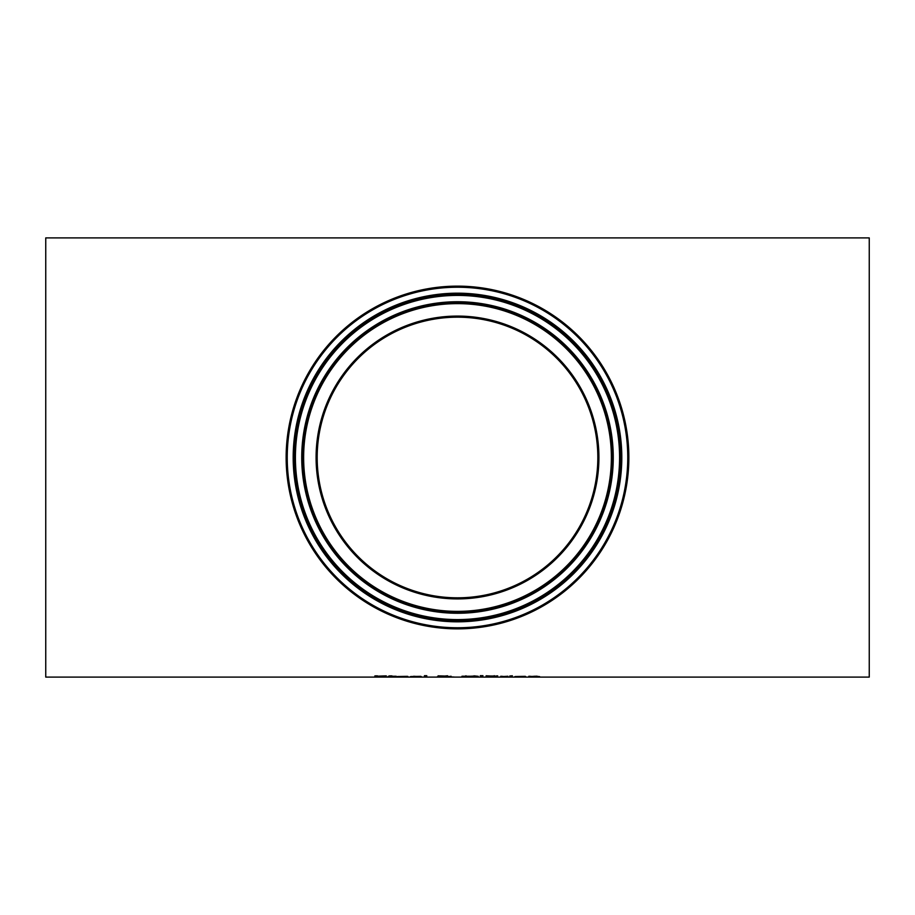 <?xml version="1.0" encoding="UTF-8"?>
<svg xmlns="http://www.w3.org/2000/svg" width="915" height="915" viewBox="0 0 915 915"><rect width="100%" height="100%" fill="white"/><g stroke="black" fill="none" stroke-linecap="round" stroke-linejoin="round"><path stroke-width="1.37" d="M407.77 676.391L406.557 676.391M399.306 676.757L408.559 676.997L396.961 676.745L407.289 676.334L397.476 676.54M421.804 676.997L410.206 676.745L420.534 676.334L410.721 676.54M421.014 676.391L419.802 676.391M412.551 676.757L421.804 676.917M413.683 676.448L419.802 676.643L413.683 676.265M385.592 676.62L384.655 676.643M377.438 675.853L374.887 675.899M386.302 676.162L377.415 676.242L385.535 676.986L374.75 676.997L384.655 676.848L374.887 676.265L386.302 675.865M426.756 675.693L426.756 677.031L424.446 677.031L424.446 675.693L426.756 675.693M426.756 676.665L424.446 676.665M389.641 675.876L391.952 675.876M391.952 676.665L389.641 676.505M396.206 676.242L391.952 676.242L392.283 676.94L396.206 676.963M396.206 676.402L391.952 676.402M396.206 677.02L389.641 676.871L388.086 676.402L389.641 675.853M475.949 676.002L478.145 676.597L475.949 676.963L461.961 676.597L475.949 676.002M478.145 676.231L461.961 676.231M465.998 675.785L464.5 676.597L470.058 676.974L475.606 676.597L474.107 675.785M441.716 676.208L440.447 676.288M450.992 676.174L449.7 676.86L454.092 677.031L448.442 676.757M447.561 675.762L444.038 676.151M440.55 676.139L438.091 675.808M439.703 676.654L438.571 676.62M449.7 676.62L448.579 676.585M440.961 676.311L445.159 676.151L440.961 676.311M447.366 676.894L439.703 676.803L447.366 676.734M448.442 676.94L437.164 676.837L440.55 676.517L438.091 676.174L439.349 675.888L447.561 676.128L444.038 676.402M444.038 676.517L450.992 676.448M450.992 676.54L449.7 676.86M482.445 676.391L480.249 675.693L482.983 675.693L482.445 676.391L480.512 675.693M497.669 675.83L495.107 676.151M488.553 676.471L494.203 676.048L488.553 676.002L488.553 676.963L494.683 676.928L486.117 676.665M497.131 676.597L495.999 676.631M495.999 676.448L494.512 676.288M495.141 676.231L494.203 675.682M495.107 676.517L486.117 677.031L486.117 675.785L495.107 676.276M507.939 676.448L503.09 676.551L507.939 676.242M503.09 676.551L500.768 677.031L500.768 676.242L503.09 676.414M503.09 676.665L500.768 676.665M512.206 676.665L509.895 676.665M509.895 677.031L509.895 676.242L512.206 676.242L512.206 677.031L509.895 677.031M512.366 675.773L509.747 676.025L512.366 675.773M525.462 676.391L524.249 676.391M516.998 676.757L526.251 676.997L514.653 676.745L524.981 676.334L515.168 676.54M537.311 676.688L531.158 676.517L535.332 676.208L539.633 676.608L537.311 677.031L536.865 676.105M531.158 676.665L528.847 676.665M531.158 676.517L528.847 677.031L528.847 676.242L531.158 676.368M539.633 676.608L537.311 677.031M45.75 457.5L45.75 237.9L869.25 237.9L869.25 677.1L45.75 677.1L45.75 457.5M597.827 457.5A140.327 140.327 0 0 0 387.342 335.977A140.327 140.327 0 0 0 387.342 579.023A140.327 140.327 0 0 0 597.827 457.5A140.327 140.327 0 0 1 387.342 579.023A140.327 140.327 0 0 1 387.342 335.977A140.327 140.327 0 0 1 597.827 457.5A140.327 140.327 0 0 1 387.342 579.023A140.327 140.327 0 0 1 387.342 335.977A140.327 140.327 0 0 1 597.827 457.5M628.857 457.5A171.357 171.357 0 0 0 371.822 309.098A171.357 171.357 0 0 0 371.822 605.902A171.357 171.357 0 0 0 628.857 457.5M598.925 457.5A141.425 141.425 0 0 0 386.793 335.027A141.425 141.425 0 0 0 386.793 579.973A141.425 141.425 0 0 0 598.925 457.5M611.38 457.5A153.88 153.88 0 0 1 380.56 590.758A153.88 153.88 0 0 1 380.56 324.242A153.88 153.88 0 0 1 611.38 457.5M627.759 457.5A170.259 170.259 0 0 1 372.371 604.952A170.259 170.259 0 0 1 372.371 310.048A170.259 170.259 0 0 1 627.759 457.5M621.8 457.5A164.3 164.3 0 0 0 375.344 315.206A164.3 164.3 0 0 0 375.344 599.794A164.3 164.3 0 0 0 621.8 457.5M612.753 457.5A155.253 155.253 0 0 0 379.874 323.052A155.253 155.253 0 0 0 379.874 591.948A155.253 155.253 0 0 0 612.753 457.5M613.256 457.5A155.756 155.756 0 0 0 379.622 322.606A155.756 155.756 0 0 0 379.622 592.394A155.756 155.756 0 0 0 613.256 457.5M620.484 457.5A162.984 162.984 0 0 1 376.008 598.65A162.984 162.984 0 0 1 376.008 316.35A162.984 162.984 0 0 1 620.484 457.5M619.581 457.5A162.081 162.081 0 0 0 376.454 317.128A162.081 162.081 0 0 0 376.454 597.872A162.081 162.081 0 0 0 619.581 457.5"/></g></svg>
